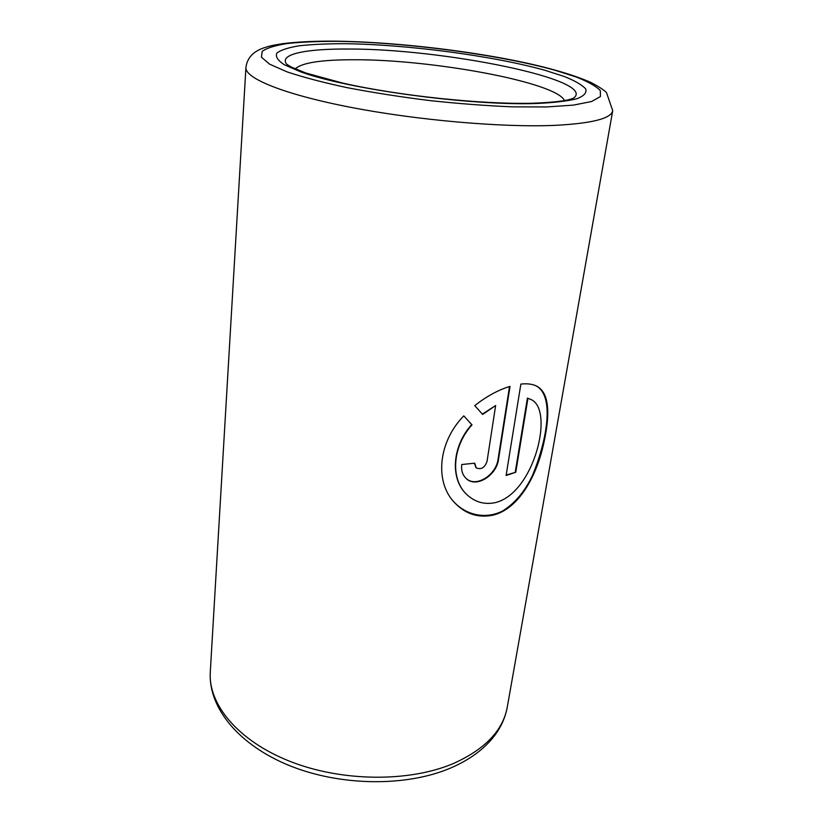 <?xml version="1.0" encoding="UTF-8"?>
<svg xmlns="http://www.w3.org/2000/svg" width="823" height="823" viewBox="0 0 823 823"><rect width="100%" height="100%" fill="white"/><g stroke="black" fill="none" stroke-linecap="round" stroke-linejoin="round"><path stroke-width="1.23" d="M295.22 68.937C301.568 62.846 320.795 59.781 352.892 59.75C430.81 59.174 556.399 82.084 564.455 100.56M527.944 398.342L530.619 399.361C554.98 408.784 534.271 494.232 494.623 502.771C483.945 504.766 474.593 501.948 466.548 494.304C450.376 479.058 452.136 446.786 472.001 424.863L463.791 415.862C438.957 441.2 434.719 479.418 452.722 500.631C463.802 513.398 477.103 518.264 492.638 515.239C517.42 509.581 534.816 479.12 542.429 448.885C549.99 418.516 551.04 392.201 535.547 385.606C531.586 383.95 526.689 383.446 520.866 384.084L506.094 475.509L515.764 472.248L527.944 398.342L527.43 398.106L530.341 399.237M482.638 414.453L495.641 405.533L487.041 461.374C484.747 467.773 481.136 469.933 476.198 467.855L474.748 463.195L461.754 464.522C461.075 470.026 462.382 474.511 465.664 477.978C475.529 489.027 496.845 475.478 498.553 459.08L510.034 386.388C498.357 389.886 486.599 396.295 474.758 405.616L482.638 414.453M482.34 414.123L495.641 405.533M476.033 467.701L474.367 463.236M465.52 477.834C475.437 488.605 496.423 475.066 498.121 458.802L509.519 386.553M452.578 500.446C465.509 515.383 485.385 519.57 502.452 511.104C515.003 503.295 525.023 491.352 532.532 475.283C548.128 437.373 554.414 394.001 535.248 385.493M506.166 475.077L515.764 472.248M515.26 471.991L527.43 398.106M466.404 494.16L466.302 494.067C450.14 478.842 451.868 446.519 471.692 424.575L472.001 424.863M471.692 424.575L463.791 415.862M286.713 64.215C278.421 54.195 306.084 48.67 348.685 49.041C442.28 48.619 597.272 79.594 573.826 97.937M344.024 43.701C406.253 44.349 492.658 55.676 544.929 70.284L564.496 76.58C575.03 80.829 582.087 84.934 585.678 88.884C586.994 92.66 584.083 95.952 576.944 98.739C567.284 101.147 553.56 102.741 535.763 103.523C468.843 105.745 347.399 89.151 300.508 71.766L284.377 64.78C277.66 60.367 275.17 56.458 276.929 53.032C280.962 49.956 288.441 47.539 299.377 45.769C311.958 44.401 326.844 43.712 344.024 43.701M336.442 41.335C404.319 42.148 497.565 54.339 554.939 70.233L576.491 77.084C588.188 81.734 596.14 86.23 600.327 90.592L600.42 96.569L591.562 101.527L573.528 105.097L546.75 106.949L512.41 106.836C486.352 105.766 458.771 103.677 429.657 100.56C400.575 96.929 373.097 92.629 347.224 87.68C323.151 82.506 303.07 77.228 286.99 71.848L269.584 64.153L261.416 57.199L262.218 51.314C266.899 47.991 275.304 45.378 287.443 43.496C301.331 42.045 317.668 41.315 336.442 41.335M245.923 67.537C247.075 58.227 252.887 51.726 263.37 48.022C268.998 46.294 268.998 45.882 282.731 43.66C297.34 41.839 314.87 41.006 335.311 41.15C389.464 41.829 459.141 49.442 515.249 60.686C547.552 67.249 572.798 74.523 590.976 82.495C598.722 86.58 603.887 89.933 606.458 92.546L612.724 110.632C611.314 118.543 591.943 123.46 554.62 125.374C502.359 127.637 417.158 120.251 350.536 107.299C283.76 94.357 244.853 78.257 245.923 67.537L210.277 672.216C208.116 704.19 237.868 740.731 289.686 761.254C341.411 781.799 408.825 782.416 453.144 763.631C484.963 749.372 503.007 730.536 507.277 707.101C505.507 716.874 501.485 726.102 495.23 734.785C484.932 748.621 469.954 759.752 450.294 768.178C405.852 786.994 340.383 786.15 289.758 765.719C239.318 745.329 208.27 708.264 210.277 672.216M573.734 98.009L572.489 98.523C566.821 100.848 553.828 102.402 533.499 103.204C483.626 104.716 398.106 95.766 342.173 82.948L305.734 72.98L290.982 66.91L286.785 64.297M612.724 110.632L507.277 707.101M530.053 399.104L530.619 399.361"/></g></svg>
